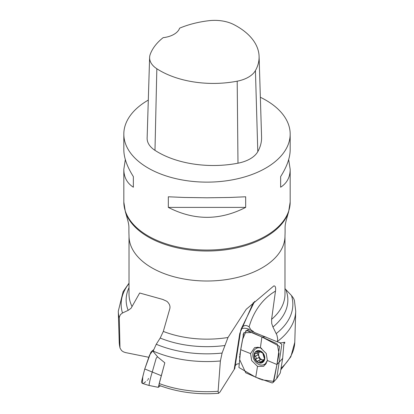 <?xml version="1.0" encoding="UTF-8"?>
<svg xmlns="http://www.w3.org/2000/svg" width="414" height="414" viewBox="0 0 414 414"><rect width="100%" height="100%" fill="white"/><g stroke="black" fill="none" stroke-linecap="round" stroke-linejoin="round"><path stroke-width="0.62" d="M284.635 343.335L284.801 342.238L280.697 342.932L277.411 341.871L277.644 338.58L276.94 335.185L272.929 327.008L271.734 323.572L271.594 319.349L275.476 291.104A83.178 65.324 -114.9 0 0 249.093 326.915C245.994 324.607 243.422 325.14 241.378 328.509L254.605 301.413M277.489 341.441A88.725 51.222 180 0 0 295.71 311.224L294.789 341.892A87.804 50.694 180 0 1 294.773 342.357A87.804 50.694 180 0 1 281.158 368.155M224.952 345.504A80.854 46.678 180 0 1 160.197 338.052L156.254 344.251A85.853 49.566 0 0 0 222.095 353.064L228 337.488L246.247 309.263L273.845 285.888C275.413 285.857 275.957 287.595 275.476 291.104M129.023 283.533A85.853 49.566 0 0 0 122.487 312.984L128.164 310.355L131.078 308.228L139.673 293.009L162.65 299.405L166.842 301.294C169.569 303.741 170.521 306.344 169.699 309.103L163.318 331.423A77.977 45.022 0 0 0 228 337.488M276.252 333.565A85.853 49.566 0 0 0 291.513 295.555L284.977 288.651M239.142 363.678L236.73 364.108L235.209 365.712M291.513 295.555L293.567 298.313L294.426 300.44L295.71 311.224M253.358 302.515L239.768 333.467L234.189 369.459L219.87 392.218L218.504 393.264L218.106 391.297A87.804 50.694 180 0 1 159.178 383.53L164.824 362.809L157.822 357.085L153.035 351.367L156.254 344.251M218.106 391.297L220.383 360.977A88.725 51.222 180 0 1 153.118 351.036M218.706 393.3C197.39 394.868 177.642 392.255 159.462 385.465L159.043 384.766L159.178 383.53M222.095 353.064L220.383 360.977M160.197 338.052L163.318 331.423M234.189 369.459L234.769 368.605L240.731 330.424L241.378 328.509M119.905 347.429A87.804 50.694 180 0 1 119.227 342.357A87.804 50.694 180 0 1 119.211 341.892L118.29 311.224A88.725 51.222 180 0 0 119.289 318.061L119.982 348.008L119.227 342.357M148.968 357.318L125.447 352.568L123.403 351.843L121.587 350.591L119.982 348.008M122.487 312.984L120.433 314.624L119.372 316.969L119.289 318.061M260.354 97.269A83.178 48.024 180 0 1 265.814 100.152A83.178 48.024 180 0 1 290.178 134.11A83.178 48.024 180 0 1 274.86 161.879A83.178 48.024 180 0 1 181.762 179.867A83.178 48.024 180 0 1 123.822 134.11A83.178 48.024 180 0 1 148.3 100.084M168.322 207.398L168.322 196.785L184.302 197.462L207 197.799L229.698 197.462L245.678 196.785L245.678 207.398C219.891 220.641 194.109 220.641 168.322 207.398L245.678 207.398M288.672 159.576L290.178 169.383C290.116 177.239 286.933 183.185 280.64 187.216L280.64 176.602C286.933 166.635 290.116 157.693 290.178 149.775L290.178 134.11M123.822 134.11L123.822 149.775C123.884 157.693 127.067 166.635 133.36 176.602L133.36 187.216C127.067 183.185 123.884 177.239 123.822 169.383L125.328 159.576M259.092 56.366L261.576 136.987A77.977 45.022 180 0 1 257.793 151.659A31.19 18.009 180 0 1 237.983 163.194A77.977 45.022 180 0 1 154.981 150.354A31.19 18.009 180 0 1 147.13 138.085L149.614 57.463A28.711 16.576 180 0 1 150.241 54.296A75.498 43.589 180 0 1 163.142 37.664A20.793 12.006 180 0 0 179.624 28.168A75.498 43.589 180 0 1 208.899 20.7A28.711 16.576 180 0 1 233.729 24.54A75.498 43.589 180 0 1 259.092 56.366A75.498 43.589 180 0 1 255.433 70.571A28.711 16.576 180 0 1 237.196 81.185A75.498 43.589 180 0 1 156.839 68.755A28.711 16.576 180 0 1 149.614 57.463M280.64 176.602L280.64 187.216M133.36 187.216L133.36 176.602M277.411 341.871L254.346 332.432L250.418 329.353A4.958 3.897 -114.9 0 0 249.093 326.915M243.215 336.002L243.137 334.403L244.105 332.452M245.43 331.153L248.949 329.259L250.418 329.353M258.502 362.716A6.5 5.103 65.1 0 1 255.262 352.003A6.5 5.103 65.1 0 1 264.442 355.761A6.5 5.103 65.1 0 1 258.502 362.716M257.322 351L257.611 350.912L256.908 351.807L256.835 353.07L255.366 353.613L254.325 354.751A6.22 4.885 65.1 0 1 257.611 350.912A6.22 4.885 65.1 0 1 262.688 352.987A6.22 4.885 65.1 0 1 264.479 358.902A6.22 4.885 65.1 0 1 261.193 362.747A6.22 4.885 65.1 0 1 256.116 360.666A6.22 4.885 65.1 0 1 254.325 354.751L254.962 356.237L255.707 356.583L256.173 357.391L255.899 358.943L258.879 357.556L260.225 359.859M267.372 360.444A8.968 7.043 65.1 0 1 264.06 364.553A8.968 7.043 65.1 0 1 259.029 364.543A8.968 7.043 65.1 0 1 252.98 356.407A8.968 7.043 65.1 0 1 256.494 348.288A8.968 7.043 65.1 0 1 261.741 348.391M257.611 350.912L262.688 352.987L264.479 358.902L263.827 359.864L263.376 359.756L264.396 359.28M261.845 352.273L261.441 352.464L261.783 352.247M255.366 353.613L254.858 353.706M264.298 359.564L261.193 362.747L260.033 362.141L259.211 360.925L258.227 360.827L257.41 361.324M261.493 362.654L261.193 362.747M257.648 361.168L256.116 360.666L255.899 358.943M257.622 352.878L257.979 354.834L258.91 356.118A4.766 3.742 65.1 0 1 259.573 351.796L256.235 353.525M254.962 356.237L257.979 354.834M263.123 359.932A4.766 3.742 65.1 0 1 261.948 359.652A4.766 3.742 65.1 0 1 258.91 356.118L258.879 357.556M255.8 359.016L258.817 357.613M260.711 359.694L261.948 359.652L262.818 360.258M260.033 362.141L262.373 361.055M256.908 351.807L258.683 350.979M164.586 363.673L158.262 387.333L160.42 385.822M157.486 356.697L156.176 358.307L152.28 371.948C150.665 377.035 149.573 381.532 149.004 385.444L158.257 387.338M161.124 375.627L144.75 368.972L142.789 376.631L142.411 383.426L148.926 385.444M151.348 351.667L153.48 349.835L149.573 355.062L144.75 368.972L141.567 381.589M284.02 342.399L282.648 358.436L280.273 373.014L276.723 378.551L273.209 382.412L272.236 382.981L255.723 377.242L257.529 366.364L263.413 366.323L263.935 366.033L267.366 360.475L276.956 364.522L273.209 382.412M279.409 342.518L281.82 344.448L276.723 378.551M282.648 358.436L276.956 364.522L273.887 380.802M267.366 360.475L266.228 353.478L260.39 347.703L255.283 347.429L254.506 347.744L250.553 353.592L240.674 349.68L242.5 339.677L246.216 330.838L247.293 330.734L261.902 336.96L265.964 337.022L261.907 336.96L279.538 346.337L276.956 364.522L279.062 353.841L277.282 343.962M260.39 347.703L261.902 336.96M247.293 330.734L250.951 330.952L254.134 332.178M255.723 377.242L238.914 367.482L240.674 349.68M250.553 353.592L251.686 360.589L257.529 366.364M141.505 382.117L141.567 382.541M141.945 383.167L142.83 383.488M143.513 383.328L143.891 383.116M144.295 382.795L145.635 381.698M147.187 380.435L147.472 380.202M148.057 379.586L148.476 378.443M150.913 352.123L144.75 368.972M273.726 381.418L261.664 379.788M260.561 379.317L245.709 372.771L239.737 359.797M239.784 359.492L239.561 356.257M239.763 355.031L243.727 333.451M243.939 332.778L252.074 332.509L276.671 343.636M290.178 169.383L290.178 202.027A83.178 48.024 180 0 1 274.86 229.791A83.178 48.024 180 0 1 181.762 247.784A83.178 48.024 180 0 1 123.822 202.027L125.385 211.833A83.012 47.926 180 0 0 189.172 249.896A83.012 47.926 180 0 0 274.725 230.8A83.012 47.926 180 0 0 288.615 211.833C283.797 228.523 285.52 223.638 284.977 235.98A77.977 45.022 180 0 1 270.621 262.015A77.977 45.022 180 0 1 183.34 278.881A77.977 45.022 180 0 1 129.023 235.98L129.023 294.131A77.977 45.022 0 0 0 131.9 306.251M271.594 319.349A77.977 45.022 0 0 0 284.977 294.131L284.977 235.98M285.836 289.624A80.854 46.678 180 0 1 272.929 327.008M128.164 310.355A80.854 46.678 180 0 1 129.023 287.652M255.433 70.571L257.793 151.659M237.196 81.185L237.983 163.194M156.839 68.755L154.981 150.354M248.949 329.259A5.201 2.08 8.7 0 0 248.576 329.094A5.201 2.08 8.7 0 0 241.243 328.804M255.081 356.247L258.062 354.86M256.98 351.89L258.812 351.036M260.044 362.027L262.424 360.92M265.581 364.594A9.822 7.716 65.1 0 1 263.739 364.687M256.183 348.448A9.822 7.716 65.1 0 1 257.451 347.092M280.935 369.63L290.84 356.764L294.773 342.357M129.023 283.166L123.113 291.653L118.29 311.224M123.822 169.383L123.822 202.027M288.615 211.833L290.178 202.027M125.385 211.833C130.203 228.523 128.48 223.638 129.023 235.98M162.65 299.41L163.846 299.907M264.06 364.553L266.337 363.492M256.494 348.288L258.786 347.227M257.974 360.91L260.877 359.559M250.951 330.952L253.161 331.169"/></g></svg>
